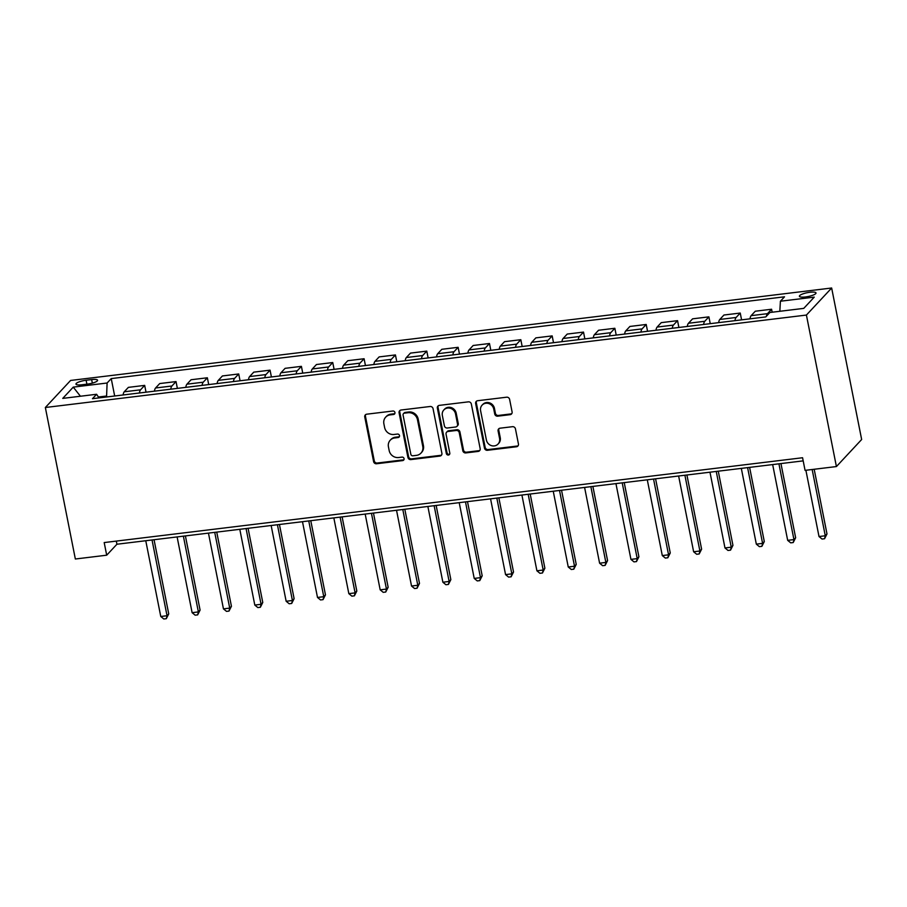 <?xml version="1.0" encoding="UTF-8"?>
<svg xmlns="http://www.w3.org/2000/svg" width="907" height="907" viewBox="0 0 907 907"><rect width="100%" height="100%" fill="white"/><g stroke="black" fill="none" stroke-linecap="round" stroke-linejoin="round"><path stroke-width="1.36" d="M394.942 412.538A1.814 1.678 -137 0 0 392.878 411.018L366.723 414.193A2.596 2.404 -137 0 0 364.761 416.971L373.593 461.584A2.596 2.404 -137 0 0 376.541 463.76L402.697 460.586A1.814 1.678 -137 0 0 404.068 458.647A1.814 1.678 -137 0 0 402.005 457.117L398.627 457.525A8.31 7.698 -137 0 1 389.171 450.552L388.434 446.834A8.31 7.698 -137 0 1 390.237 440.212A8.31 7.698 -137 0 1 394.749 437.945L398.128 437.537A1.814 1.678 -137 0 0 399.511 435.587A1.814 1.678 -137 0 0 397.447 434.068L394.057 434.476A8.31 7.698 -137 0 1 384.613 427.503L383.876 423.784A8.31 7.698 -137 0 1 385.679 417.152A8.31 7.698 -137 0 1 390.18 414.896L393.57 414.488A1.814 1.678 -137 0 0 394.942 412.538M809.883 292.269A8.469 1.961 -11.2 0 0 799.396 296.249A8.469 1.961 -11.2 0 0 805.518 296.952A8.469 1.961 -11.2 0 0 816.005 292.961A8.469 1.961 -11.2 0 0 809.883 292.269M510.119 414.669A2.596 2.404 -137 0 0 512.092 411.891L509.609 399.375A2.596 2.404 -137 0 0 506.662 397.198L477.615 400.724A2.596 2.404 -137 0 0 475.642 403.502L484.474 448.115A2.596 2.404 -137 0 0 487.433 450.291L516.468 446.766A2.596 2.404 -137 0 0 518.441 443.988L515.448 428.875A2.596 2.404 -137 0 0 512.5 426.687L500.063 428.195A2.596 2.404 -137 0 0 498.09 430.972L499.576 438.478A6.95 6.428 -137 0 1 491.288 445.586A6.95 6.428 -137 0 1 486.413 440.076L480.597 410.701A6.95 6.428 -137 0 1 488.896 403.592A6.95 6.428 -137 0 1 493.759 409.102L494.734 414A2.596 2.404 -137 0 0 497.682 416.177L510.119 414.669L510.8 413.932A2.596 2.404 -137 0 0 511.82 413.558M45.35 407.504L75.349 559.007L106.697 555.197L104.192 542.567L802.57 457.74L805.065 470.37L836.413 466.561L806.414 315.058L45.35 407.504L70.587 380.452L831.651 288.007L806.414 315.058M433.058 408.672A2.596 2.404 -137 0 0 430.111 406.495L401.064 410.021A2.596 2.404 -137 0 0 399.091 412.798L407.923 457.411A2.596 2.404 -137 0 0 410.882 459.588L439.918 456.062A2.596 2.404 -137 0 0 441.89 453.285L433.058 408.672M439.339 405.372L468.386 401.846A2.596 2.404 -137 0 1 471.334 404.023L480.166 448.636A2.596 2.404 -137 0 1 478.193 451.414L465.767 452.922A2.596 2.404 -137 0 1 462.819 450.745L459.237 432.65A2.596 2.404 -137 0 0 456.278 430.474L448.035 431.471A2.596 2.404 -137 0 0 446.063 434.249L449.793 453.092A1.814 1.678 -137 0 1 447.627 454.951A1.814 1.678 -137 0 1 446.346 453.511L437.367 408.15A2.596 2.404 -137 0 1 439.339 405.372M81.891 384.783L87.401 384.115A8.208 1.905 -11.2 0 0 97.571 380.248A8.208 1.905 -11.2 0 0 91.641 379.58L86.12 380.248A8.208 1.905 -11.2 0 0 75.961 384.103A8.208 1.905 -11.2 0 0 81.891 384.783M98.988 397.901L96.596 394.273L92.469 398.695L765.769 316.917L769.896 312.496L803.749 308.38L814.248 297.122L780.405 301.226L784.532 296.804L111.232 378.593L107.105 383.015L106.561 396.983M96.596 394.273L62.753 398.388L73.252 387.13L107.105 383.015M836.413 466.561L861.65 439.51L831.651 288.007M106.697 555.197L116.924 544.234L803.183 460.869M106.38 396.042L98.398 397.005M116.311 541.105L116.924 544.234M114.679 395.996L111.232 378.593M146.027 392.187L144.678 385.384L128.375 387.368L124.248 391.79A10.589 3.152 83.1 0 0 123.091 394.976M177.375 388.389L176.026 381.586L159.723 383.559L155.596 387.981A10.589 3.152 83.1 0 0 154.439 391.166M208.712 384.579L207.363 377.777L191.071 379.75L186.944 384.183A10.589 3.152 83.1 0 0 185.788 387.357M240.06 380.77L238.711 373.967L222.419 375.952L218.292 380.373A10.589 3.152 83.1 0 0 217.124 383.559M271.408 376.961L270.059 370.158L253.756 372.142L249.629 376.564A10.589 3.152 83.1 0 0 248.473 379.75M302.745 373.151L301.407 366.349L285.104 368.333L280.977 372.754A10.589 3.152 83.1 0 0 279.821 375.94M334.093 369.342L332.744 362.539L316.452 364.523L312.325 368.945A10.589 3.152 83.1 0 0 311.169 372.131M365.442 365.544L364.092 358.741L347.789 360.714L343.662 365.136A10.589 3.152 83.1 0 0 342.506 368.321M396.79 361.734L395.441 354.932L379.137 356.905L375.01 361.337A10.589 3.152 83.1 0 0 373.854 364.523M428.127 357.925L426.789 351.122L410.486 353.106L406.359 357.528A10.589 3.152 83.1 0 0 405.202 360.714M459.475 354.115L458.126 347.313L441.834 349.297L437.707 353.719A10.589 3.152 83.1 0 0 436.55 356.905M490.823 350.306L489.474 343.504L473.171 345.488L469.044 349.909A10.589 3.152 83.1 0 0 467.887 353.095M522.171 346.508L520.822 339.706L504.519 341.678L500.392 346.1A10.589 3.152 83.1 0 0 499.235 349.286M553.508 342.699L552.17 335.896L535.867 337.869L531.74 342.29A10.589 3.152 83.1 0 0 530.584 345.476M584.856 338.889L583.507 332.087L567.215 334.071L563.088 338.492A10.589 3.152 83.1 0 0 561.932 341.678M616.204 335.08L614.855 328.277L598.552 330.261L594.425 334.683A10.589 3.152 83.1 0 0 593.269 337.869M647.553 331.27L646.203 324.468L629.9 326.452L625.773 330.874A10.589 3.152 83.1 0 0 624.617 334.059M678.889 327.461L677.552 320.659L661.248 322.643L657.122 327.064A10.589 3.152 83.1 0 0 655.965 330.25M710.238 323.663L708.889 316.86L692.597 318.833L688.47 323.255A10.589 3.152 83.1 0 0 687.302 326.441M741.586 319.854L740.237 313.051L723.933 315.024L719.807 319.457A10.589 3.152 83.1 0 0 718.65 322.631M772.174 312.212L771.585 309.242L755.282 311.226L751.155 315.647A10.589 3.152 83.1 0 0 749.998 318.833M144.678 385.384L140.551 389.817A10.589 3.152 83.1 0 0 139.395 392.992M176.026 381.586L171.899 386.008A10.589 3.152 83.1 0 0 170.743 389.194M207.363 377.777L203.236 382.198A10.589 3.152 83.1 0 0 202.08 385.384M238.711 373.967L234.584 378.389A10.589 3.152 83.1 0 0 233.428 381.575M270.059 370.158L265.932 374.58A10.589 3.152 83.1 0 0 264.776 377.765M301.407 366.349L297.281 370.77A10.589 3.152 83.1 0 0 296.124 373.956M332.744 362.539L328.617 366.972A10.589 3.152 83.1 0 0 327.461 370.158M364.092 358.741L359.966 363.163A10.589 3.152 83.1 0 0 358.809 366.349M395.441 354.932L391.314 359.353A10.589 3.152 83.1 0 0 390.157 362.539M426.789 351.122L422.662 355.544A10.589 3.152 83.1 0 0 421.494 358.73M458.126 347.313L453.999 351.735A10.589 3.152 83.1 0 0 452.842 354.92M489.474 343.504L485.347 347.937A10.589 3.152 83.1 0 0 484.191 351.111M520.822 339.706L516.695 344.127A10.589 3.152 83.1 0 0 515.539 347.313M552.17 335.896L548.043 340.318A10.589 3.152 83.1 0 0 546.876 343.504M583.507 332.087L579.38 336.508A10.589 3.152 83.1 0 0 578.224 339.694M614.855 328.277L610.728 332.699A10.589 3.152 83.1 0 0 609.572 335.885M646.203 324.468L642.077 328.89A10.589 3.152 83.1 0 0 640.92 332.075M677.552 320.659L673.413 325.091A10.589 3.152 83.1 0 0 672.257 328.266M708.889 316.86L704.762 321.282A10.589 3.152 83.1 0 0 703.605 324.468M740.237 313.051L736.11 317.473A10.589 3.152 83.1 0 0 734.953 320.659M771.585 309.242L767.458 313.663A10.589 3.152 83.1 0 0 766.404 316.226M779.839 311.282L780.405 301.226M80.428 396.234L73.252 387.13M394.828 413.569A1.814 1.678 -137 0 1 394.25 413.751L390.86 414.17A8.31 7.698 -137 0 0 386.359 416.426L385.679 417.152M390.237 440.212L390.917 439.476A8.31 7.698 -137 0 1 395.429 437.219L398.808 436.8A1.814 1.678 -137 0 0 399.397 436.618M365.702 414.567A2.596 2.404 -137 0 0 365.442 416.234L374.274 460.847A2.596 2.404 -137 0 0 377.221 463.035L403.377 459.86A1.814 1.678 -137 0 0 403.966 459.668M400.032 410.395A2.596 2.404 -137 0 0 399.772 412.073L408.603 456.686A2.596 2.404 -137 0 0 411.563 458.863L440.609 455.337A2.596 2.404 -137 0 0 441.63 454.951M404.454 413.161A1.814 1.678 -137 0 0 403.082 415.111L410.837 454.271A1.814 1.678 -137 0 0 412.9 455.79L416.472 455.359A8.31 7.698 -137 0 0 420.973 453.103A8.31 7.698 -137 0 0 422.775 446.471L417.469 419.703A8.31 7.698 -137 0 0 408.025 412.73L404.454 413.161L405.134 412.436A1.814 1.678 -137 0 0 404.159 412.923L403.468 413.66M420.973 453.103L421.653 452.366A8.31 7.698 -137 0 0 423.456 445.745L422.775 446.471M405.134 412.436L408.706 411.993A8.31 7.698 -137 0 1 418.161 418.977L423.456 445.745M446.629 432.185L447.31 431.449A2.596 2.404 -137 0 1 448.716 430.746L456.958 429.737A2.596 2.404 -137 0 1 459.917 431.925L463.5 450.019A2.596 2.404 -137 0 0 466.447 452.196L478.885 450.688A2.596 2.404 -137 0 0 479.905 450.303M438.308 405.746A2.596 2.404 -137 0 0 438.047 407.413L447.026 452.774A1.814 1.678 -137 0 0 449.679 454.112M455.518 413.875A6.95 6.428 -137 0 0 443.852 409.941A6.95 6.428 -137 0 0 442.344 415.474L444.396 425.825A2.596 2.404 -137 0 0 447.344 428.002L455.597 427.004A2.596 2.404 -137 0 0 457.559 424.227L455.518 413.875L456.198 413.15A6.95 6.428 -137 0 0 444.532 409.204L443.852 409.941M457.003 426.301L457.684 425.564A2.596 2.404 -137 0 0 458.25 423.49L457.559 424.227M456.198 413.15L458.25 423.49M482.105 405.168L482.785 404.431A6.95 6.428 -137 0 1 494.451 408.377L495.415 413.263A2.596 2.404 -137 0 0 498.374 415.451L510.8 413.932M498.079 444.011L498.759 443.285A6.95 6.428 -137 0 0 500.267 437.741L499.576 438.478M499.043 428.58A2.596 2.404 -137 0 0 498.782 430.247L500.267 437.741M476.583 401.098A2.596 2.404 -137 0 0 476.322 402.765L485.154 447.378A2.596 2.404 -137 0 0 488.113 449.566L517.149 446.04A2.596 2.404 -137 0 0 518.18 445.654M145.766 540.731L160.766 616.488L167.035 615.728L168.736 613.903L154.054 539.722M168.736 613.903L166.31 618.687L167.035 615.728L152.036 539.971M166.31 618.687L163.804 618.993L160.766 616.488M177.114 536.921L192.114 612.678L198.384 611.919L200.084 610.094L185.402 535.912M200.084 610.094L197.658 614.878L198.384 611.919L183.373 536.162M197.658 614.878L195.152 615.184L192.114 612.678M208.451 533.112L223.451 608.869L229.72 608.109L231.432 606.284L216.739 532.103M231.432 606.284L229.006 611.08L229.72 608.109L214.721 532.352M229.006 611.08L226.501 611.375L223.451 608.869M239.799 529.303L254.799 605.071L261.069 604.3L262.769 602.475L248.087 528.305M262.769 602.475L260.354 607.271L261.069 604.3L246.069 528.543M260.354 607.271L257.837 607.577L254.799 605.071M271.148 525.504L286.147 601.262L292.417 600.502L294.117 598.665L279.435 524.495M294.117 598.665L291.691 603.461L292.417 600.502L277.417 524.734M291.691 603.461L289.186 603.767L286.147 601.262M302.485 521.695L317.495 597.452L323.765 596.693L325.466 594.867L310.772 520.686M325.466 594.867L323.039 599.652L323.765 596.693L308.754 520.935M323.039 599.652L320.534 599.958L317.495 597.452M333.833 517.886L348.832 593.643L355.102 592.883L356.814 591.058L342.12 516.877M356.814 591.058L354.388 595.842L355.102 592.883L340.102 517.126M354.388 595.842L351.882 596.148L348.832 593.643M365.181 514.076L380.18 589.833L386.45 589.074L388.151 587.248L373.469 513.067M388.151 587.248L385.736 592.033L386.45 589.074L371.451 513.317M385.736 592.033L383.219 592.339L380.18 589.833M396.529 510.267L411.529 586.024L417.798 585.264L419.499 583.439L404.817 509.269M419.499 583.439L417.073 588.235L417.798 585.264L402.799 509.507M417.073 588.235L414.567 588.541L411.529 586.024M427.866 506.457L442.877 582.226L449.135 581.466L450.847 579.63L436.154 505.46M450.847 579.63L448.421 584.425L449.135 581.466L434.136 505.698M448.421 584.425L445.915 584.732L442.877 582.226M459.214 502.659L474.214 578.417L480.483 577.657L482.195 575.82L467.502 501.65M482.195 575.82L479.769 580.616L480.483 577.657L465.484 501.888M479.769 580.616L477.263 580.922L474.214 578.417M490.562 498.85L505.562 574.607L511.831 573.848L513.532 572.022L498.85 497.841M513.532 572.022L511.106 576.807L511.831 573.848L496.832 498.09M511.106 576.807L508.6 577.113L505.562 574.607M521.91 495.041L536.91 570.798L543.18 570.038L544.88 568.213L530.198 494.032M544.88 568.213L542.454 572.997L543.18 570.038L528.18 494.281M542.454 572.997L539.948 573.303L536.91 570.798M553.247 491.231L568.247 566.988L574.516 566.229L576.228 564.403L561.535 490.222M576.228 564.403L573.802 569.199L574.516 566.229L559.517 490.472M573.802 569.199L571.297 569.494L568.247 566.988M584.596 487.422L599.595 563.19L605.865 562.419L607.577 560.594L592.883 486.424M607.577 560.594L605.15 565.39L605.865 562.419L590.865 486.662M605.15 565.39L602.645 565.696L599.595 563.19M615.944 483.624L630.943 559.381L637.213 558.621L638.913 556.785L624.231 482.615M638.913 556.785L636.487 561.58L637.213 558.621L622.213 482.853M636.487 561.58L633.982 561.887L630.943 559.381M647.292 479.814L662.291 555.572L668.561 554.812L670.262 552.987L655.58 478.805M670.262 552.987L667.835 557.771L668.561 554.812L653.55 479.055M667.835 557.771L665.33 558.077L662.291 555.572M678.629 476.005L693.628 551.762L699.898 551.003L701.61 549.177L686.916 474.996M701.61 549.177L699.184 553.962L699.898 551.003L684.898 475.245M699.184 553.962L696.678 554.268L693.628 551.762M709.977 472.196L724.976 547.953L731.246 547.193L732.947 545.368L718.265 471.187M732.947 545.368L730.532 550.152L731.246 547.193L716.247 471.436M730.532 550.152L728.015 550.458L724.976 547.953M741.325 468.386L756.325 544.143L762.594 543.384L764.295 541.558L749.613 467.377M764.295 541.558L761.869 546.354L762.594 543.384L747.595 467.627M761.869 546.354L759.363 546.649L756.325 544.143M772.662 464.577L787.673 540.345L793.942 539.574L795.643 537.749L780.95 463.579M795.643 537.749L793.217 542.545L793.942 539.574L778.932 463.817M793.217 542.545L790.711 542.851L787.673 540.345M805.892 470.268L819.01 536.536L825.279 535.776L826.991 533.94L814.18 469.259M826.991 533.94L824.565 538.735L825.279 535.776L812.162 469.509M824.565 538.735L822.059 539.041L819.01 536.536M140.551 389.817L124.248 391.79M171.899 386.008L155.596 387.981M203.236 382.198L186.944 384.183M234.584 378.389L218.292 380.373M265.932 374.58L249.629 376.564M297.281 370.77L280.977 372.754M328.617 366.972L312.325 368.945M359.966 363.163L343.662 365.136M391.314 359.353L375.01 361.337M422.662 355.544L406.359 357.528M453.999 351.735L437.707 353.719M485.347 347.937L469.044 349.909M516.695 344.127L500.392 346.1M548.043 340.318L531.74 342.29M579.38 336.508L563.088 338.492M610.728 332.699L594.425 334.683M642.077 328.89L625.773 330.874M673.413 325.091L657.122 327.064M704.762 321.282L688.47 323.255M736.11 317.473L719.807 319.457M767.458 313.663L751.155 315.647M86.891 384.171L86.12 380.248M92.344 383.128L91.641 379.58M390.86 414.17L390.18 414.896M398.808 436.8L398.128 437.537M395.429 437.219L394.749 437.945M403.377 459.86L402.697 460.586M377.221 463.035L376.541 463.76M374.274 460.847L373.593 461.584M365.442 416.234L364.761 416.971M394.25 413.751L393.57 414.488M440.609 455.337L439.918 456.062M411.563 458.863L410.882 459.588M408.603 456.686L407.923 457.411M399.772 412.073L399.091 412.798M418.161 418.977L417.469 419.703M408.706 411.993L408.025 412.73M478.885 450.688L478.193 451.414M466.447 452.196L465.767 452.922M463.5 450.019L462.819 450.745M459.917 431.925L459.237 432.65M456.958 429.737L456.278 430.474M448.716 430.746L448.035 431.471M447.026 452.774L446.346 453.511M438.047 407.413L437.367 408.15M498.374 415.451L497.682 416.177M495.415 413.263L494.734 414M494.451 408.377L493.759 409.102M498.782 430.247L498.09 430.972M517.149 446.04L516.468 446.766M488.113 449.566L487.433 450.291M485.154 447.378L484.474 448.115M476.322 402.765L475.642 403.502"/></g></svg>
